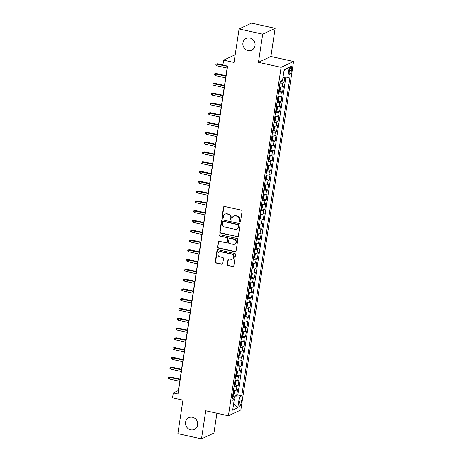 <?xml version="1.0" encoding="UTF-8"?>
<svg xmlns="http://www.w3.org/2000/svg" width="462" height="462" viewBox="0 0 462 462"><rect width="100%" height="100%" fill="white"/><g stroke="black" fill="none" stroke-linecap="round" stroke-linejoin="round"><path stroke-width="0.69" d="M239.784 222.06A0.699 0.647 -115.2 0 0 240.529 221.535L242.076 211.325A0.993 0.924 -115.2 0 0 241.291 210.158L224.607 206.456A0.993 0.924 -115.2 0 0 223.533 207.213L221.991 217.417A0.699 0.647 -115.2 0 0 222.938 218.191A0.699 0.647 -115.2 0 0 223.29 217.706L223.487 216.383A3.182 2.963 -115.2 0 1 226.923 213.97L228.309 214.276A3.182 2.963 -115.2 0 1 230.809 218.012L230.613 219.335A0.699 0.647 -115.2 0 0 231.56 220.108A0.699 0.647 -115.2 0 0 231.912 219.617L232.109 218.301A3.182 2.963 -115.2 0 1 235.539 215.881L236.931 216.193A3.182 2.963 -115.2 0 1 239.432 219.924L239.235 221.246A0.699 0.647 -115.2 0 0 239.784 222.06M233.726 216.077L234.061 215.921A3.182 2.963 -115.2 0 1 235.88 215.725L237.266 216.031A3.182 2.963 -115.2 0 1 239.772 219.768L239.57 221.09A0.699 0.647 -115.2 0 0 240.332 221.916M224.214 206.456A0.993 0.924 -115.2 0 0 223.874 207.051L222.326 217.261A0.699 0.647 -115.2 0 0 223.094 218.087M225.104 214.166L225.439 214.004A3.182 2.963 -115.2 0 1 227.258 213.814L228.65 214.12A3.182 2.963 -115.2 0 1 231.15 217.85L230.948 219.173A0.699 0.647 -115.2 0 0 231.71 219.999M192.562 417.29A6.485 6.035 -115.2 0 0 188.854 417.688A6.485 6.035 -115.2 0 0 185.568 424.197A6.485 6.035 -115.2 0 0 190.667 429.822A6.485 6.035 -115.2 0 0 194.369 429.423A6.485 6.035 -115.2 0 0 197.655 422.915A6.485 6.035 -115.2 0 0 192.562 417.29M249.919 38.023A6.485 6.035 -115.2 0 0 246.211 38.415A6.485 6.035 -115.2 0 0 242.925 44.929A6.485 6.035 -115.2 0 0 248.025 50.549A6.485 6.035 -115.2 0 0 251.726 50.156A6.485 6.035 -115.2 0 0 255.012 43.642A6.485 6.035 -115.2 0 0 249.919 38.023M241.199 402.512A3.246 0.964 102.5 0 0 240.823 399.855A3.246 0.964 102.5 0 0 239.045 403.522A3.246 0.964 102.5 0 0 239.42 406.185A3.246 0.964 102.5 0 0 241.199 402.512M227.281 264.489A0.993 0.924 -115.2 0 0 228.061 265.656L232.744 266.695A0.993 0.924 -115.2 0 0 233.812 265.945L235.528 254.608A0.993 0.924 -115.2 0 0 234.748 253.442L218.064 249.734A0.993 0.924 -115.2 0 0 216.99 250.491L215.275 261.827A0.993 0.924 -115.2 0 0 216.054 262.993L221.714 264.247A0.993 0.924 -115.2 0 0 222.782 263.496L223.516 258.645A0.993 0.924 -115.2 0 0 222.736 257.478L219.929 256.855A2.662 2.477 -115.2 0 1 219.19 251.877A2.662 2.477 -115.2 0 1 220.709 251.715L231.693 254.152A2.662 2.477 -115.2 0 1 232.438 259.13A2.662 2.477 -115.2 0 1 230.919 259.292L229.088 258.887A0.993 0.924 -115.2 0 0 228.014 259.638L227.281 264.489L227.616 264.333A0.993 0.924 -115.2 0 0 228.395 265.5L233.079 266.539A0.993 0.924 -115.2 0 0 233.472 266.539M262.699 34.182L258.443 62.324L270.882 56.48L275.138 28.338L262.699 34.182L239.091 28.944L234.02 62.468L223.631 60.158L222.892 65.055L227.616 66.101L178.026 393.988L173.302 392.937L172.563 397.834L182.952 400.138L177.882 433.662L201.496 438.9L213.929 433.056L216.926 413.242M258.443 62.324L281.11 67.354L228.413 415.794L205.746 410.758L201.496 438.9M237.26 236.821A0.993 0.924 -115.2 0 0 238.334 236.065L240.049 224.728A0.993 0.924 -115.2 0 0 239.264 223.562L222.58 219.86A0.993 0.924 -115.2 0 0 221.506 220.611L219.791 231.947A0.993 0.924 -115.2 0 0 220.576 233.114L237.595 236.66A0.993 0.924 -115.2 0 0 237.988 236.66M237.791 239.668L236.076 251.005A0.993 0.924 -115.2 0 1 235.002 251.761L218.318 248.054A0.993 0.924 -115.2 0 1 217.533 246.887L218.266 242.036A0.993 0.924 -115.2 0 1 219.34 241.28L226.109 242.781A0.993 0.924 -115.2 0 0 227.177 242.03L227.668 238.808A0.993 0.924 -115.2 0 0 226.882 237.641L219.837 236.082A0.699 0.647 -115.2 0 1 219.646 234.777A0.699 0.647 -115.2 0 1 220.045 234.736L237.006 238.502A0.993 0.924 -115.2 0 1 237.791 239.668M239.091 28.944L251.524 23.1L275.138 28.338M233.633 394.86L236.671 395.53L237.555 389.657L236.33 390.234L236.919 386.319A4.054 0.866 -171.4 0 1 234.067 386.469M235.112 385.071L238.149 385.741L239.039 379.874L237.809 380.445L238.404 376.53A4.054 0.866 -171.4 0 1 235.545 376.68M236.59 375.283L239.628 375.958L240.517 370.085L239.293 370.663L239.882 366.747A4.054 0.866 -171.4 0 1 237.029 366.892M238.074 365.494L241.112 366.17L241.996 360.296L240.771 360.874L241.36 356.959A4.054 0.866 -171.4 0 1 238.507 357.103M239.553 355.705L242.59 356.381L243.48 350.508L242.25 351.085L242.845 347.17A4.054 0.866 -171.4 0 1 239.986 347.32M241.031 345.917L244.069 346.592L244.958 340.719L243.734 341.297L244.323 337.381A4.054 0.866 -171.4 0 1 241.47 337.531M242.515 336.134L245.553 336.804L246.437 330.931L245.212 331.508L245.801 327.593A4.054 0.866 -171.4 0 1 242.948 327.743M243.994 326.345L247.031 327.021L247.921 321.148L246.691 321.719L247.286 317.81A4.054 0.866 -171.4 0 1 244.427 317.954M245.472 316.557L248.51 317.232L249.399 311.359L248.169 311.937L248.764 308.021A4.054 0.866 -171.4 0 1 245.911 308.166M246.951 306.768L249.988 307.444L250.878 301.571L249.653 302.148L250.242 298.233A4.054 0.866 -171.4 0 1 247.389 298.377M248.435 296.979L251.472 297.655L252.362 291.782L251.132 292.359L251.726 288.444A4.054 0.866 -171.4 0 1 248.868 288.594M249.913 287.197L252.951 287.866L253.84 281.993L252.61 282.571L253.205 278.655A4.054 0.866 -171.4 0 1 250.352 278.805M251.392 277.408L254.429 278.078L255.319 272.21L254.094 272.782L254.683 268.867A4.054 0.866 -171.4 0 1 251.83 269.017M252.876 267.619L255.913 268.295L256.803 262.422L255.573 262.999L256.167 259.084A4.054 0.866 -171.4 0 1 253.309 259.228M254.354 257.831L257.392 258.506L258.281 252.633L257.051 253.211L257.646 249.295A4.054 0.866 -171.4 0 1 254.793 249.44M255.833 248.042L258.87 248.718L259.76 242.845L258.535 243.422L259.124 239.507A4.054 0.866 -171.4 0 1 256.271 239.657M257.317 238.253L260.354 238.929L261.238 233.056L260.014 233.633L260.608 229.718A4.054 0.866 -171.4 0 1 257.75 229.868M258.795 228.471L261.833 229.14L262.722 223.267L261.492 223.845L262.087 219.929A4.054 0.866 -171.4 0 1 259.234 220.079M260.273 218.682L263.311 219.358L264.2 213.484L262.976 214.056L263.565 210.146A4.054 0.866 -171.4 0 1 260.712 210.291M261.758 208.893L264.795 209.569L265.679 203.696L264.455 204.273L265.049 200.358A4.054 0.866 -171.4 0 1 262.191 200.502M263.236 199.105L266.274 199.78L267.163 193.907L265.933 194.485L266.528 190.569A4.054 0.866 -171.4 0 1 263.675 190.714M264.714 189.316L267.752 189.992L268.641 184.119L267.417 184.696L268.006 180.781A4.054 0.866 -171.4 0 1 265.153 180.931M266.199 179.533L269.236 180.203L270.12 174.33L268.896 174.907L269.485 170.992A4.054 0.866 -171.4 0 1 266.632 171.142M267.677 169.745L270.715 170.414L271.604 164.547L270.374 165.119L270.969 161.203A4.054 0.866 -171.4 0 1 268.11 161.353M269.155 159.956L272.193 160.632L273.082 154.758L271.858 155.336L272.447 151.421A4.054 0.866 -171.4 0 1 269.594 151.565M270.64 150.167L273.677 150.843L274.561 144.97L273.337 145.547L273.926 141.632A4.054 0.866 -171.4 0 1 271.073 141.776M272.118 140.379L275.156 141.054L276.045 135.181L274.815 135.759L275.41 131.843A4.054 0.866 -171.4 0 1 272.551 131.993M273.596 130.59L276.634 131.266L277.523 125.393L276.299 125.97L276.888 122.055A4.054 0.866 -171.4 0 1 274.035 122.205M275.081 120.807L278.112 121.477L279.002 115.604L277.778 116.181L278.367 112.266A4.054 0.866 -171.4 0 1 275.514 112.416M276.559 111.019L279.597 111.694L280.486 105.821L279.256 106.393L279.851 102.483A4.054 0.866 -171.4 0 1 276.992 102.628M278.037 101.23L281.075 101.906L281.964 96.032L280.734 96.61L281.329 92.695A4.054 0.866 -171.4 0 1 278.476 92.839M279.516 91.441L282.553 92.117L283.443 86.244L282.218 86.821A4.054 0.866 -171.4 0 1 279.36 86.966M289.57 69.652L289.241 71.806A3.142 0.936 102.5 0 0 289.605 74.382A3.142 0.936 102.5 0 0 291.326 70.83L291.655 68.676A3.142 0.936 102.5 0 0 291.291 66.095A3.142 0.936 102.5 0 0 289.57 69.652M281.11 67.354L293.549 61.51L240.852 409.95L228.413 415.794M236.671 395.53L237.797 395.004L241.759 395.882L290.015 76.808L287.664 77.911L282.946 77.72M241.759 395.882L239.408 396.991L237.78 407.755L232.669 410.158L234.298 399.387L231.947 400.496L280.203 81.422L282.553 80.313L284.182 69.548L289.293 67.146L287.664 77.911M281 81.653L284.038 82.328L282.808 82.906A4.054 0.866 -171.4 0 1 279.955 83.05M282.553 92.117L281.329 92.695M281.075 101.906L279.851 102.483M279.597 111.694L278.367 112.266M278.112 121.477L276.888 122.055M276.634 131.266L275.41 131.843M275.156 141.054L273.926 141.632M273.677 150.843L272.447 151.421M272.193 160.632L270.969 161.203M270.715 170.414L269.485 170.992M269.236 180.203L268.006 180.781M267.752 189.992L266.528 190.569M266.274 199.78L265.049 200.358M264.795 209.569L263.565 210.146M263.311 219.358L262.087 219.929M261.833 229.14L260.608 229.718M260.354 238.929L259.124 239.507M258.87 248.718L257.646 249.295M257.392 258.506L256.167 259.084M255.913 268.295L254.683 268.867M254.429 278.078L253.205 278.655M252.951 287.866L251.726 288.444M251.472 297.655L250.242 298.233M249.988 307.444L248.764 308.021M248.51 317.232L247.286 317.81M247.031 327.021L245.801 327.593M245.553 336.804L244.323 337.381M244.069 346.592L242.845 347.17M242.59 356.381L241.36 356.959M241.112 366.17L239.882 366.747M239.628 375.958L238.404 376.53M238.149 385.741L236.919 386.319M237.797 395.004L285.764 77.835M284.038 82.328L284.725 77.795M233.928 399.162L234.286 396.783L232.565 396.402M270.882 56.48L293.549 61.51M227.425 66.06L178.344 390.569L173.302 392.937M235.193 54.73L223.631 60.158M277.881 96.754A4.054 0.866 8.6 0 0 280.734 96.61M276.403 106.543A4.054 0.866 8.6 0 0 279.256 106.393M274.925 116.332A4.054 0.866 8.6 0 0 277.778 116.181M273.44 126.12A4.054 0.866 8.6 0 0 276.299 125.97M271.962 135.903A4.054 0.866 8.6 0 0 274.815 135.759M270.484 145.692A4.054 0.866 8.6 0 0 273.337 145.547M269 155.48A4.054 0.866 8.6 0 0 271.858 155.336M267.521 165.269A4.054 0.866 8.6 0 0 270.374 165.119M266.043 175.058A4.054 0.866 8.6 0 0 268.896 174.907M264.559 184.846A4.054 0.866 8.6 0 0 267.417 184.696M263.08 194.629A4.054 0.866 8.6 0 0 265.933 194.485M261.602 204.418A4.054 0.866 8.6 0 0 264.455 204.273M260.118 214.206A4.054 0.866 8.6 0 0 262.976 214.056M258.639 223.995A4.054 0.866 8.6 0 0 261.492 223.845M257.161 233.784A4.054 0.866 8.6 0 0 260.014 233.633M255.677 243.566A4.054 0.866 8.6 0 0 258.535 243.422M254.198 253.355A4.054 0.866 8.6 0 0 257.051 253.211M252.72 263.144A4.054 0.866 8.6 0 0 255.573 262.999M251.236 272.932A4.054 0.866 8.6 0 0 254.094 272.782M249.757 282.721A4.054 0.866 8.6 0 0 252.61 282.571M248.279 292.51A4.054 0.866 8.6 0 0 251.132 292.359M246.8 302.292A4.054 0.866 8.6 0 0 249.653 302.148M245.316 312.081A4.054 0.866 8.6 0 0 248.169 311.937M243.838 321.87A4.054 0.866 8.6 0 0 246.691 321.719M242.359 331.658A4.054 0.866 8.6 0 0 245.212 331.508M240.875 341.447A4.054 0.866 8.6 0 0 243.734 341.297M239.397 351.23A4.054 0.866 8.6 0 0 242.25 351.085M237.918 361.018A4.054 0.866 8.6 0 0 240.771 360.874M236.434 370.807A4.054 0.866 8.6 0 0 239.293 370.663M234.956 380.596A4.054 0.866 8.6 0 0 237.809 380.445M234.298 399.387L232.294 398.18M233.477 390.384A4.054 0.866 8.6 0 0 236.33 390.234M234.286 396.783L239.408 396.991M284.032 70.565L289.293 67.146M237.78 407.755L233.61 403.961M222.187 219.86A0.993 0.924 -115.2 0 0 221.847 220.455L220.131 231.791A0.993 0.924 -115.2 0 0 220.911 232.958L237.595 236.66M238.588 225.496A0.699 0.647 -115.2 0 0 238.046 224.682L223.394 221.431A0.699 0.647 -115.2 0 0 222.644 221.956L222.436 223.348A3.182 2.963 -115.2 0 0 224.936 227.085L234.95 229.308A3.182 2.963 -115.2 0 0 238.38 226.888L238.929 225.34A0.699 0.647 -115.2 0 0 238.38 224.52L238.046 224.682M223.002 221.471L223.337 221.315A0.699 0.647 -115.2 0 1 223.735 221.269L238.38 224.52M236.769 229.112L237.104 228.956A3.182 2.963 -115.2 0 0 238.715 226.732L238.38 226.888M238.929 225.34L238.715 226.732M218.948 241.28A0.993 0.924 -115.2 0 0 218.607 241.88L217.868 246.731A0.993 0.924 -115.2 0 0 218.653 247.898L235.337 251.599A0.993 0.924 -115.2 0 0 235.73 251.599M226.675 242.723L227.009 242.567A0.993 0.924 -115.2 0 0 227.518 241.869L228.003 238.652A0.993 0.924 -115.2 0 0 227.223 237.485L219.837 236.082M219.825 234.725A0.699 0.647 -115.2 0 0 220.178 235.92M233.131 244.34A2.662 2.477 -115.2 0 0 235.995 241.511A2.662 2.477 -115.2 0 0 233.905 239.201L230.036 238.346A0.993 0.924 -115.2 0 0 228.967 239.097L228.476 242.319A0.993 0.924 -115.2 0 0 229.262 243.486L233.131 244.34M234.65 244.179L234.985 244.023A2.662 2.477 -115.2 0 0 234.246 239.045L233.905 239.201M229.47 238.404L229.805 238.248A0.993 0.924 -115.2 0 1 230.371 238.184L234.246 239.045M228.696 258.887A0.993 0.924 -115.2 0 0 228.349 259.482L227.616 264.333M232.438 259.13L232.773 258.974A2.662 2.477 -115.2 0 0 232.028 253.996L231.693 254.152M219.19 251.877L219.525 251.715A2.662 2.477 -115.2 0 1 221.044 251.553L232.028 253.996M217.671 249.734A0.993 0.924 -115.2 0 0 217.325 250.335L215.61 261.671A0.993 0.924 -115.2 0 0 216.395 262.838L222.049 264.091A0.993 0.924 -115.2 0 0 222.441 264.091M281.52 80.798L280.694 82.138A2.685 0.572 -171.4 0 1 280.076 82.259M216.851 65.795L215.818 65.067L215.968 64.085L217.723 63.744L217.117 64.033L216.851 65.795L227.119 68.07M215.968 64.085L227.385 66.309M217.723 63.744L222.915 64.899M278.598 92.048A2.685 0.572 -171.4 0 0 279.21 91.926L280.03 90.633L280.474 87.693L279.949 87.035A2.685 0.572 -171.4 0 1 279.337 87.151M278.875 90.188A2.685 0.572 8.6 0 0 279.123 90.159L279.302 88.987A2.685 0.572 -171.4 0 1 279.054 89.01M215.373 75.583L214.339 74.856L214.489 73.874L216.245 73.533L215.638 73.822L215.373 75.583L225.641 77.859M214.489 73.874L225.906 76.097M216.245 73.533L225.964 75.693M277.113 101.831A2.685 0.572 -171.4 0 0 277.731 101.715L278.551 100.421L278.996 97.482L278.471 96.818A2.685 0.572 -171.4 0 1 277.853 96.939M277.396 99.971A2.685 0.572 8.6 0 0 277.645 99.948L277.824 98.77A2.685 0.572 -171.4 0 1 277.575 98.799M213.894 85.366L212.861 84.644L213.005 83.662L214.766 83.322L214.16 83.605L213.894 85.366L224.157 87.647M213.005 83.662L224.422 85.886M214.766 83.322L224.486 85.482M275.635 111.619A2.685 0.572 -171.4 0 0 276.253 111.504L277.073 110.204L277.518 107.271L276.992 106.606A2.685 0.572 -171.4 0 1 276.374 106.728M275.918 109.76A2.685 0.572 8.6 0 0 276.166 109.737L276.34 108.558A2.685 0.572 -171.4 0 1 276.091 108.587M212.41 95.155L211.377 94.427L211.527 93.451L213.282 93.11L212.682 93.393L212.41 95.155L222.678 97.436M211.527 93.451L222.944 95.674M213.282 93.11L223.007 95.27M274.157 121.408A2.685 0.572 -171.4 0 0 274.769 121.287L275.589 119.993L276.033 117.059L275.508 116.395A2.685 0.572 -171.4 0 1 274.896 116.516M274.434 119.548A2.685 0.572 8.6 0 0 274.682 119.519L274.861 118.347A2.685 0.572 -171.4 0 1 274.613 118.376M210.932 104.943L209.898 104.216L210.048 103.24L211.804 102.899L211.198 103.182L210.932 104.943L221.2 107.224M210.048 103.24L221.465 105.463M211.804 102.899L221.523 105.053M272.672 131.196A2.685 0.572 -171.4 0 0 273.29 131.075L274.11 129.782L274.555 126.848L274.03 126.184A2.685 0.572 -171.4 0 1 273.412 126.299M272.955 129.337A2.685 0.572 8.6 0 0 273.204 129.308L273.383 128.136A2.685 0.572 -171.4 0 1 273.134 128.159M209.453 114.732L208.42 114.004L208.564 113.023L210.326 112.688L209.719 112.971L209.453 114.732L219.716 117.007M208.564 113.023L219.981 115.246M210.326 112.688L220.045 114.842M271.194 140.985A2.685 0.572 -171.4 0 0 271.812 140.864L272.632 139.57L273.077 136.631L272.551 135.972A2.685 0.572 -171.4 0 1 271.933 136.088M271.477 139.126A2.685 0.572 8.6 0 0 271.725 139.097L271.899 137.924A2.685 0.572 -171.4 0 1 271.65 137.947M207.969 124.521L206.936 123.793L207.086 122.811L208.841 122.47L208.241 122.759L207.969 124.521L218.237 126.796M207.086 122.811L218.503 125.035M208.841 122.47L218.566 124.63M269.716 150.768A2.685 0.572 -171.4 0 0 270.328 150.652L271.148 149.359L271.592 146.419L271.084 145.773A2.685 0.572 -171.4 0 1 270.455 145.876M270.351 150.618L270.94 145.726M269.993 148.908A2.685 0.572 8.6 0 0 270.241 148.885L270.42 147.713A2.685 0.572 -171.4 0 1 270.172 147.736M206.491 134.309L205.457 133.582L205.607 132.6L207.363 132.259L206.757 132.542L206.491 134.309L216.759 136.585M205.607 132.6L217.025 134.823M207.363 132.259L217.082 134.419M268.231 160.557A2.685 0.572 -171.4 0 0 268.849 160.441L269.669 159.147L270.114 156.208L269.589 155.544A2.685 0.572 -171.4 0 1 268.971 155.665M268.514 158.697A2.685 0.572 8.6 0 0 268.763 158.674L268.942 157.496A2.685 0.572 -171.4 0 1 268.693 157.525M205.013 144.092L203.979 143.364L204.123 142.388L205.885 142.048L205.278 142.331L205.013 144.092L215.275 146.373M204.123 142.388L215.54 144.612M205.885 142.048L215.604 144.208M266.753 170.345A2.685 0.572 -171.4 0 0 267.371 170.23L268.191 168.93L268.636 165.997L268.11 165.332A2.685 0.572 -171.4 0 1 267.492 165.454M267.036 168.486A2.685 0.572 8.6 0 0 267.284 168.463L267.458 167.284A2.685 0.572 -171.4 0 1 267.209 167.313M203.528 153.881L202.495 153.153L202.645 152.177L204.4 151.836L203.8 152.119L203.528 153.881L213.796 156.162M202.645 152.177L214.062 154.4M204.4 151.836L214.125 153.99M265.275 180.134A2.685 0.572 -171.4 0 0 265.887 180.013L266.713 178.719L267.151 175.785L266.643 175.138A2.685 0.572 -171.4 0 1 266.014 175.237M265.91 179.984L266.499 175.092M265.552 178.274A2.685 0.572 8.6 0 0 265.8 178.245L265.979 177.073A2.685 0.572 -171.4 0 1 265.731 177.102M202.05 163.669L201.016 162.942L201.166 161.966L202.922 161.625L202.316 161.908L202.05 163.669L212.318 165.95M201.166 161.966L212.584 164.183M202.922 161.625L212.641 163.779M263.79 189.922A2.685 0.572 -171.4 0 0 264.408 189.801L265.228 188.508L265.673 185.574L265.165 184.927A2.685 0.572 -171.4 0 1 264.535 185.025M264.431 189.772L265.021 184.881M264.073 188.063A2.685 0.572 8.6 0 0 264.322 188.034L264.501 186.862A2.685 0.572 -171.4 0 1 264.252 186.885M200.572 173.458L199.538 172.73L199.682 171.748L201.444 171.414L200.837 171.697L200.572 173.458L210.834 175.733M199.682 171.748L211.105 173.972M201.444 171.414L211.163 173.568M262.312 199.711A2.685 0.572 -171.4 0 0 262.93 199.59L263.75 198.296L264.195 195.357L263.669 194.698A2.685 0.572 -171.4 0 1 263.051 194.814M262.595 197.852A2.685 0.572 8.6 0 0 262.843 197.823L263.017 196.65A2.685 0.572 -171.4 0 1 262.768 196.673M199.093 183.247L198.054 182.519L198.204 181.537L199.959 181.196L199.359 181.485L199.093 183.247L209.355 185.522M198.204 181.537L209.621 183.761M199.959 181.196L209.684 183.356M260.834 209.494A2.685 0.572 -171.4 0 0 261.446 209.378L262.272 208.085L262.711 205.145L262.191 204.481A2.685 0.572 -171.4 0 1 261.573 204.602M261.111 207.634A2.685 0.572 8.6 0 0 261.359 207.611L261.538 206.433A2.685 0.572 -171.4 0 1 261.29 206.462M197.609 193.029L196.575 192.308L196.725 191.326L198.481 190.985L197.875 191.268L197.609 193.029L207.877 195.31M196.725 191.326L208.143 193.549M198.481 190.985L208.206 193.145M259.349 219.283A2.685 0.572 -171.4 0 0 259.967 219.167L260.787 217.868L261.232 214.934L260.724 214.287A2.685 0.572 -171.4 0 1 260.094 214.391M259.99 219.132L260.58 214.241M259.632 217.423A2.685 0.572 8.6 0 0 259.881 217.4L260.06 216.222A2.685 0.572 -171.4 0 1 259.811 216.251M196.131 202.818L195.097 202.09L195.241 201.114L197.003 200.774L196.396 201.057L196.131 202.818L206.393 205.099M195.241 201.114L206.664 203.338M197.003 200.774L206.722 202.933M257.871 229.071A2.685 0.572 -171.4 0 0 258.489 228.95L259.309 227.656L259.754 224.723L259.24 224.076A2.685 0.572 -171.4 0 1 258.61 224.18M258.506 228.921L259.101 224.03M258.154 227.212A2.685 0.572 8.6 0 0 258.402 227.183L258.576 226.01A2.685 0.572 -171.4 0 1 258.333 226.039M194.652 212.607L193.618 211.879L193.763 210.903L195.518 210.562L194.918 210.845L194.652 212.607L204.914 214.888M193.763 210.903L205.18 213.126M195.518 210.562L205.243 212.716M256.393 238.86A2.685 0.572 -171.4 0 0 257.011 238.738L257.831 237.445L258.275 234.511L257.75 233.847A2.685 0.572 -171.4 0 1 257.132 233.963M256.67 237A2.685 0.572 8.6 0 0 256.918 236.971L257.097 235.799A2.685 0.572 -171.4 0 1 256.849 235.822M193.168 222.395L192.134 221.668L192.284 220.686L194.04 220.351L193.434 220.634L193.168 222.395L203.436 224.671M192.284 220.686L203.702 222.909M194.04 220.351L203.765 222.505M254.909 248.648A2.685 0.572 -171.4 0 0 255.526 248.527L256.346 247.234L256.791 244.294L256.266 243.636A2.685 0.572 -171.4 0 1 255.653 243.751M255.191 246.789A2.685 0.572 8.6 0 0 255.44 246.76L255.619 245.588A2.685 0.572 -171.4 0 1 255.37 245.611M191.69 232.184L190.656 231.456L190.806 230.474L192.562 230.134L191.955 230.423L191.69 232.184L201.958 234.459M190.806 230.474L202.223 232.698M192.562 230.134L202.281 232.294M253.43 258.431A2.685 0.572 -171.4 0 0 254.048 258.316L254.868 257.022L255.313 254.083L254.787 253.419A2.685 0.572 -171.4 0 1 254.169 253.54M253.713 256.572A2.685 0.572 8.6 0 0 253.961 256.549L254.14 255.376A2.685 0.572 -171.4 0 1 253.892 255.399M190.211 241.972L189.177 241.245L189.322 240.263L191.083 239.922L190.477 240.205L190.211 241.972L200.473 244.248M189.322 240.263L200.739 242.486M191.083 239.922L200.803 242.082M251.952 268.22A2.685 0.572 -171.4 0 0 252.57 268.104L253.39 266.811L253.834 263.871L253.309 263.207A2.685 0.572 -171.4 0 1 252.691 263.328M252.235 266.36A2.685 0.572 8.6 0 0 252.477 266.337L252.656 265.159A2.685 0.572 -171.4 0 1 252.408 265.188M188.727 251.755L187.693 251.028L187.843 250.052L189.599 249.711L188.993 249.994L188.727 251.755L198.995 254.036M187.843 250.052L199.261 252.275M189.599 249.711L199.324 251.871M250.468 278.008A2.685 0.572 -171.4 0 0 251.085 277.893L251.905 276.594L252.35 273.66L251.825 272.996A2.685 0.572 -171.4 0 1 251.213 273.117M250.75 276.149A2.685 0.572 8.6 0 0 250.999 276.126L251.178 274.948A2.685 0.572 -171.4 0 1 250.93 274.977M187.249 261.544L186.215 260.816L186.365 259.84L188.121 259.5L187.514 259.783L187.249 261.544L197.517 263.825M186.365 259.84L197.782 262.064M188.121 259.5L197.84 261.654M248.989 287.797A2.685 0.572 -171.4 0 0 249.607 287.676L250.427 286.382L250.872 283.449L250.346 282.784A2.685 0.572 -171.4 0 1 249.728 282.9M249.272 285.938A2.685 0.572 8.6 0 0 249.52 285.909L249.699 284.736A2.685 0.572 -171.4 0 1 249.451 284.765M185.77 271.333L184.736 270.605L184.881 269.629L186.642 269.288L186.036 269.571L185.77 271.333L196.032 273.614M184.881 269.629L196.298 271.847M186.642 269.288L196.362 271.442M247.511 297.586A2.685 0.572 -171.4 0 0 248.129 297.464L248.949 296.171L249.393 293.237L248.868 292.573A2.685 0.572 -171.4 0 1 248.25 292.689M247.794 295.726A2.685 0.572 8.6 0 0 248.042 295.697L248.215 294.525A2.685 0.572 -171.4 0 1 247.967 294.548M184.286 281.121L183.252 280.394L183.402 279.412L185.158 279.077L184.552 279.36L184.286 281.121L194.554 283.397M183.402 279.412L194.82 281.635M185.158 279.077L194.883 281.231M246.032 307.374A2.685 0.572 -171.4 0 0 246.644 307.253L247.465 305.959L247.909 303.02L247.384 302.362A2.685 0.572 -171.4 0 1 246.772 302.477M246.31 305.515A2.685 0.572 8.6 0 0 246.558 305.486L246.737 304.314A2.685 0.572 -171.4 0 1 246.489 304.337M182.808 290.91L181.774 290.182L181.924 289.2L183.68 288.86L183.073 289.148L182.808 290.91L193.076 293.185M181.924 289.2L193.341 291.424M183.68 288.86L193.399 291.02M244.548 317.157A2.685 0.572 -171.4 0 0 245.166 317.042L245.986 315.748L246.431 312.809L245.905 312.145A2.685 0.572 -171.4 0 1 245.287 312.266M244.831 315.298A2.685 0.572 8.6 0 0 245.079 315.275L245.258 314.096A2.685 0.572 -171.4 0 1 245.01 314.125M181.329 300.693L180.296 299.971L180.44 298.989L182.201 298.648L181.595 298.931L181.329 300.693L191.591 302.974M180.44 298.989L191.857 301.212M182.201 298.648L191.921 300.808M243.07 326.946A2.685 0.572 -171.4 0 0 243.688 326.83L244.508 325.531L244.952 322.597L244.427 321.933A2.685 0.572 -171.4 0 1 243.809 322.054M243.353 325.086A2.685 0.572 8.6 0 0 243.601 325.063L243.774 323.885A2.685 0.572 -171.4 0 1 243.526 323.914M179.845 310.481L178.811 309.754L178.961 308.778L180.717 308.437L180.116 308.72L179.845 310.481L190.113 312.762M178.961 308.778L190.379 311.001M180.717 308.437L190.442 310.597M241.591 336.734A2.685 0.572 -171.4 0 0 242.203 336.613L243.024 335.32L243.468 332.386L242.943 331.722A2.685 0.572 -171.4 0 1 242.331 331.843M241.869 334.875A2.685 0.572 8.6 0 0 242.117 334.846L242.296 333.674A2.685 0.572 -171.4 0 1 242.048 333.703M178.367 320.27L177.333 319.542L177.483 318.566L179.239 318.226L178.632 318.509L178.367 320.27L188.635 322.551M177.483 318.566L188.9 320.79M179.239 318.226L188.958 320.38M240.107 346.523A2.685 0.572 -171.4 0 0 240.725 346.402L241.545 345.108L241.99 342.175L241.464 341.51A2.685 0.572 -171.4 0 1 240.846 341.626M240.39 344.664A2.685 0.572 8.6 0 0 240.638 344.635L240.817 343.462A2.685 0.572 -171.4 0 1 240.569 343.485M176.888 330.059L175.855 329.331L175.999 328.349L177.76 328.014L177.154 328.297L176.888 330.059L187.15 332.334M175.999 328.349L187.416 330.573M177.76 328.014L187.48 330.168M238.629 356.312A2.685 0.572 -171.4 0 0 239.247 356.19L240.067 354.897L240.511 351.957L239.986 351.299A2.685 0.572 -171.4 0 1 239.368 351.415M238.912 354.452A2.685 0.572 8.6 0 0 239.16 354.423L239.333 353.251A2.685 0.572 -171.4 0 1 239.085 353.274M175.404 339.847L174.37 339.12L174.52 338.138L176.276 337.797L175.675 338.086L175.404 339.847L185.672 342.123M174.52 338.138L185.938 340.361M176.276 337.797L186.001 339.957M237.15 366.095A2.685 0.572 -171.4 0 0 237.763 365.979L238.588 364.685L239.027 361.746L238.507 361.082A2.685 0.572 -171.4 0 1 237.89 361.203M237.428 364.235A2.685 0.572 8.6 0 0 237.676 364.212L237.855 363.04A2.685 0.572 -171.4 0 1 237.607 363.063M173.926 349.636L172.892 348.908L173.042 347.926L174.798 347.586L174.191 347.869L173.926 349.636L184.194 351.911M173.042 347.926L184.459 350.15M174.798 347.586L184.517 349.746M235.666 375.883A2.685 0.572 -171.4 0 0 236.284 375.768L237.104 374.474L237.549 371.535L237.023 370.871A2.685 0.572 -171.4 0 1 236.405 370.992M235.949 374.024A2.685 0.572 8.6 0 0 236.198 374.001L236.377 372.822A2.685 0.572 -171.4 0 1 236.128 372.851M172.447 359.419L171.414 358.691L171.558 357.715L173.319 357.374L172.713 357.657L172.447 359.419L182.709 361.7M171.558 357.715L182.981 359.938M173.319 357.374L183.039 359.534M234.188 385.672A2.685 0.572 -171.4 0 0 234.806 385.556L235.626 384.257L236.07 381.323L235.545 380.659A2.685 0.572 -171.4 0 1 234.927 380.78M234.471 383.812A2.685 0.572 8.6 0 0 234.719 383.789L234.892 382.611A2.685 0.572 -171.4 0 1 234.644 382.64M170.969 369.207L169.929 368.48L170.08 367.504L171.835 367.163L171.235 367.446L170.969 369.207L181.231 371.488M170.08 367.504L181.497 369.727M171.835 367.163L181.56 369.323M232.709 395.46A2.685 0.572 -171.4 0 0 233.322 395.339L234.147 394.046L234.586 391.112L234.067 390.448A2.685 0.572 -171.4 0 1 233.449 390.563M232.987 393.601A2.685 0.572 8.6 0 0 233.235 393.572L233.414 392.4A2.685 0.572 -171.4 0 1 233.166 392.429M169.485 378.996L168.451 378.268L168.601 377.292L170.357 376.952L169.75 377.235L169.485 378.996L179.753 381.277M168.601 377.292L180.018 379.51M170.357 376.952L180.076 379.106M282.218 86.821L282.808 82.906M289.876 68.278L291.655 68.676M289.455 70.415L291.326 70.83M239.772 219.768L239.432 219.924M237.266 216.031L236.931 216.193M235.88 215.725L235.539 215.881M230.948 219.173L230.613 219.335M231.15 217.85L230.809 218.012M228.65 214.12L228.309 214.276M227.258 213.814L226.923 213.97M222.326 217.261L221.991 217.417M223.874 207.051L223.533 207.213M239.57 221.09L239.235 221.246M220.911 232.958L220.576 233.114M220.131 231.791L219.791 231.947M221.847 220.455L221.506 220.611M223.735 221.269L223.394 221.431M235.337 251.599L235.002 251.761M218.653 247.898L218.318 248.054M217.868 246.731L217.533 246.887M218.607 241.88L218.266 242.036M227.518 241.869L227.177 242.03M228.003 238.652L227.668 238.808M227.223 237.485L226.882 237.641M230.371 238.184L230.036 238.346M228.349 259.482L228.014 259.638M221.044 251.553L220.709 251.715M222.049 264.091L221.714 264.247M216.395 262.838L216.054 262.993M215.61 261.671L215.275 261.827M217.325 250.335L216.99 250.491M233.079 266.539L232.744 266.695M228.395 265.5L228.061 265.656M280.711 82.109L280.861 81.11M279.233 91.892L279.966 87.047M277.754 101.68L278.482 96.835M276.27 111.469L277.004 106.624M274.792 121.258L275.525 116.412M273.313 131.046L274.047 126.201M271.829 140.829L272.563 135.99M268.872 160.406L269.606 155.561M267.388 170.195L268.122 165.35M262.947 199.555L263.681 194.71M261.469 209.344L262.202 204.499M257.028 238.71L257.761 233.864M255.55 248.492L256.283 243.653M254.071 258.281L254.799 253.436M252.587 268.07L253.32 263.225M251.109 277.858L251.842 273.013M249.63 287.647L250.358 282.802M248.146 297.436L248.879 292.59M246.668 307.218L247.401 302.373M245.189 317.007L245.917 312.162M243.705 326.796L244.438 321.95M242.227 336.584L242.96 331.739M240.748 346.373L241.482 341.528M239.264 356.156L239.997 351.316M237.786 365.944L238.519 361.099M236.307 375.733L237.041 370.888M234.823 385.522L235.556 380.676M233.345 395.31L234.078 390.465"/></g></svg>
